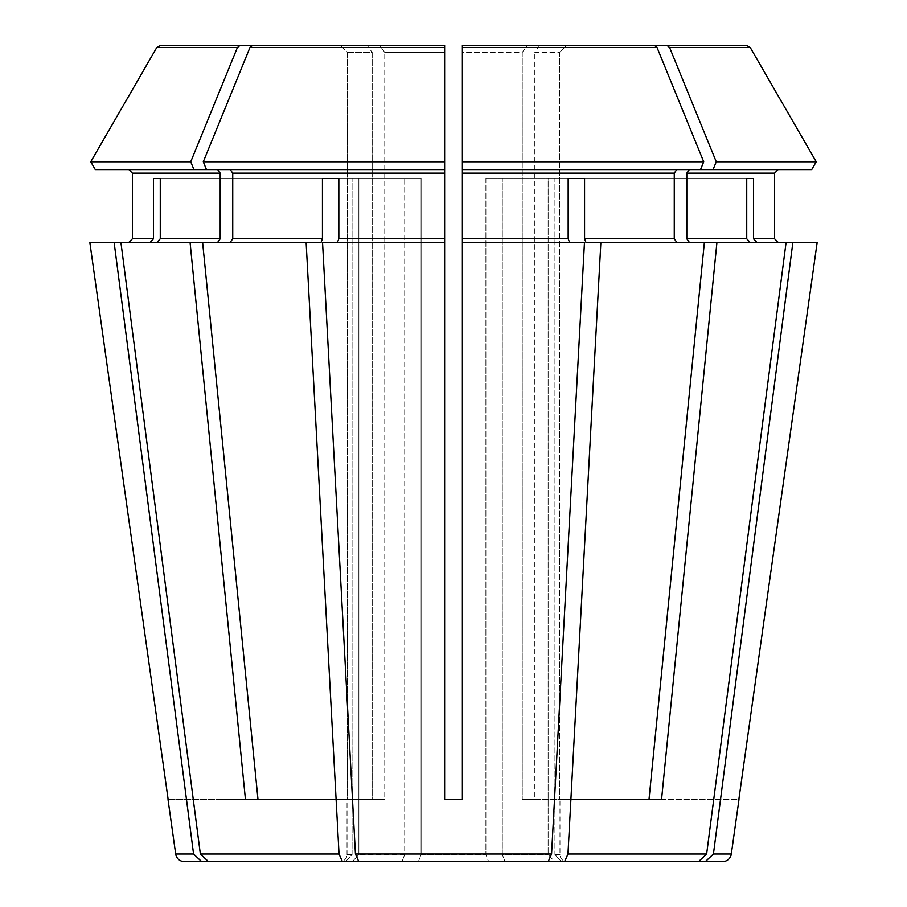 <?xml version="1.0" encoding="UTF-8"?>
<svg xmlns="http://www.w3.org/2000/svg" width="907" height="907" viewBox="0 0 907 907"><rect width="100%" height="100%" fill="white"/><g stroke="black" fill="none" stroke-linecap="round" stroke-linejoin="round"><path stroke-width="0.68" stroke-dasharray="4.54 3.4" d="M379.716 45.35L384.749 52.447L379.716 45.35L252.645 45.35L249.935 47.572L203.293 161.775L206.467 169.575L444.623 169.575L444.623 242.328L322.529 242.328L355.431 854.009L358.798 861.65L488.635 861.65L418.365 861.65L421.097 854.553L485.903 854.553L421.097 854.553L418.365 861.65L488.635 861.65L485.903 854.553L488.635 861.65L548.202 861.65L551.569 854.009L584.471 242.328L462.377 242.328L569.528 242.328L568.167 238.779L568.167 178.441L584.562 178.441L502.297 178.441L502.297 854.553L548.134 854.553L502.297 854.553L505.029 861.65L698.526 861.65L706.644 854.009L786.097 242.328L750.021 242.328L746.733 238.779L746.733 178.441L753.524 178.441L554.925 178.441L554.925 854.553L559.97 854.553L554.925 854.553L561.501 861.65L705.317 861.65L713.435 854.009L792.888 242.328L756.812 242.328L753.524 238.779L774.578 238.779L774.578 173.124L686.803 173.124L686.803 238.779L689.32 242.328L750.021 242.328L689.32 242.328L716.938 242.328L661.543 799.543L522.251 799.543L534.801 799.543L534.801 52.447L534.801 799.543L648.993 799.543L522.251 799.543L661.543 799.543M568.167 178.441L485.903 178.441L568.167 178.441L485.903 178.441L502.297 178.441L502.297 854.553L505.029 861.65L554.71 861.65L548.134 854.553L554.71 861.65L698.526 861.65M567.068 861.65L561.501 861.65L567.068 861.65A7.097 7.097 0 0 1 559.97 854.553L559.97 799.543M713.072 169.575L716.258 161.775L816.232 161.775L811.72 169.575L462.377 169.575L700.533 169.575L462.377 169.575L462.377 161.775L703.707 161.775L657.065 47.572L654.355 45.35L527.284 45.35L522.251 52.447L522.251 799.543L522.251 52.447L462.377 52.447L462.377 799.543L444.623 799.543L462.377 799.543L462.377 242.328L569.528 242.328M462.377 161.775L462.377 799.543M153.476 178.441L358.866 178.441L160.267 178.441L358.866 178.441L358.866 854.553L352.29 861.65L208.474 861.65L200.356 854.009L120.903 242.328L150.188 242.328L153.476 238.779L153.476 178.441L358.866 178.441L358.866 854.553L352.29 861.65L401.971 861.65L404.703 854.553L358.866 854.553L404.703 854.553L404.703 178.441L421.097 178.441L404.703 178.441L404.703 854.553L401.971 861.65L342.404 861.65L339.037 854.009L306.124 242.328L321.078 242.328L322.438 238.779L322.438 178.441L404.703 178.441L322.438 178.441M339.932 861.65L345.499 861.65L339.932 861.65A7.097 7.097 0 0 0 347.03 854.553L352.075 854.553L347.03 854.553L347.03 799.543M345.499 861.65L352.075 854.553L352.075 178.441L352.075 854.553L345.499 861.65L201.683 861.65L193.565 854.009L114.112 242.328L150.188 242.328L114.112 242.328M564.596 861.65L567.963 854.009L600.876 242.328L585.922 242.328L584.562 238.779L674.264 238.779L676.769 242.328L585.922 242.328L704.388 242.328L648.993 799.543M584.562 178.441L584.562 238.779M753.524 178.441L753.524 238.779M548.134 178.441L554.925 178.441L548.134 178.441L548.134 854.553L548.134 178.441L746.733 178.441L548.134 178.441M90.768 161.775L190.742 161.775L193.928 169.575L95.28 169.575L217.68 169.575L95.28 169.575L90.768 161.775L156.73 47.572L160.584 45.35L340.272 45.35L347.392 52.447L347.392 799.543L168.158 799.543L89.827 242.328L150.188 242.328M168.158 799.543L347.392 799.543L347.392 52.447L372.199 52.447L372.199 799.543L384.749 799.543L245.457 799.543L384.749 799.543L384.749 52.447L384.749 799.543L258.007 799.543L372.199 799.543L372.199 52.447L347.392 52.447L340.272 45.35L367.165 45.35L372.199 52.447L367.165 45.35L160.584 45.35M746.733 178.441L554.925 178.441L554.925 854.553L561.501 861.65M203.293 161.775L444.623 161.775L444.623 169.575L206.467 169.575L230.231 169.575L232.736 173.124L232.736 238.779L230.231 242.328L202.612 242.328L258.007 799.543M444.623 161.775L444.623 45.35M249.935 47.572L444.623 47.572L444.623 799.543L444.623 242.328L337.472 242.328L338.833 238.779L444.623 238.779M338.833 178.441L421.097 178.441L421.097 854.553L421.097 178.441L338.833 178.441L338.833 238.779M716.258 161.775L669.615 47.572L666.906 45.35L539.835 45.35L534.801 52.447L559.608 52.447L559.608 799.543L738.842 799.543L817.173 242.328L756.812 242.328L792.888 242.328M689.32 169.575L686.803 173.124M816.232 161.775L750.27 47.572L746.416 45.35L566.728 45.35L559.608 52.447L559.608 799.543L738.842 799.543M689.32 242.328L600.876 242.328M539.835 45.35L534.801 52.447L559.608 52.447L566.728 45.35L539.835 45.35M193.928 169.575L217.68 169.575L220.197 173.124L220.197 238.779L217.68 242.328L190.062 242.328L245.457 799.543M160.267 178.441L160.267 238.779L220.197 238.779M676.769 169.575L674.264 173.124L674.264 238.779M462.377 169.575L462.377 242.328M666.906 45.35L746.416 45.35M190.742 161.775L237.385 47.572L240.094 45.35M462.377 47.572L462.377 45.35L527.284 45.35L522.251 52.447L462.377 52.447L462.377 47.572L657.065 47.572M716.938 242.328L756.812 242.328M230.231 242.328L306.124 242.328M700.533 169.575L703.707 161.775M676.769 242.328L704.388 242.328M444.623 169.575L230.231 169.575M190.062 242.328L120.903 242.328L217.68 242.328L156.979 242.328L160.267 238.779M337.472 242.328L444.623 242.328M786.097 242.328L750.021 242.328M206.467 169.575L217.68 169.575M217.68 242.328L202.612 242.328M120.903 242.328L156.979 242.328M485.903 178.441L485.903 854.553L485.903 178.441M444.623 47.572L444.623 799.543M705.317 861.65L722.528 861.65M184.472 861.65L201.683 861.65M208.474 861.65L342.404 861.65M686.803 238.779L746.733 238.779M132.422 173.124L220.197 173.124M132.422 238.779L153.476 238.779M232.736 173.124L444.623 173.124M232.736 238.779L322.438 238.779M462.377 173.124L674.264 173.124M462.377 238.779L568.167 238.779M669.615 47.572L750.27 47.572M156.73 47.572L237.385 47.572M444.623 52.447L384.749 52.447L444.623 52.447M567.963 854.009L706.644 854.009M713.435 854.009L731.314 854.009M175.686 854.009L193.565 854.009M200.356 854.009L339.037 854.009M355.431 854.009L551.569 854.009"/><path stroke-width="1.36" d="M738.842 799.543L817.173 242.328L786.097 242.328L706.644 854.009L698.526 861.65L505.029 861.65L564.596 861.65L567.963 854.009L600.876 242.328L585.922 242.328L584.562 238.779L584.562 178.441L568.167 178.441L568.167 238.779L462.377 238.779L462.377 799.543L444.623 799.543L462.377 799.543M713.072 169.575L716.258 161.775L816.232 161.775L811.72 169.575L462.377 169.575L462.377 238.779M676.769 169.575L674.264 173.124L674.264 238.779L676.769 242.328M462.377 169.575L462.377 45.35L462.377 47.572L462.377 45.35L654.355 45.35L462.377 45.35L654.355 45.35L657.065 47.572L462.377 47.572M160.584 45.35L367.165 45.35L160.584 45.35L156.741 47.572L90.768 161.775L190.742 161.775L237.385 47.572L240.094 45.35M128.873 169.575L132.422 173.124L132.422 238.779L128.873 242.328L132.422 238.779L132.422 173.124L128.873 169.575M168.158 799.543L89.827 242.328L190.062 242.328L245.457 799.543L258.007 799.543L202.612 242.328L190.062 242.328M750.021 242.328L746.733 238.779L686.803 238.779L689.32 242.328M746.733 178.441L753.524 178.441L746.733 178.441L746.733 238.779M90.768 161.775L95.28 169.575L444.623 169.575L444.623 161.775L203.293 161.775L249.935 47.572L252.645 45.35L444.623 45.35L444.623 47.572L444.623 45.35L252.645 45.35L379.716 45.35M584.562 178.441L568.167 178.441M342.404 861.65L208.474 861.65L401.971 861.65L342.404 861.65L339.037 854.009L306.124 242.328L321.078 242.328L322.438 238.779L232.736 238.779L230.231 242.328M322.438 178.441L338.833 178.441L322.438 178.441L322.438 238.779M150.188 242.328L153.476 238.779L132.422 238.779M345.499 861.65L201.683 861.65L193.565 854.009L114.112 242.328M153.476 178.441L160.267 178.441L153.476 178.441L153.476 238.779M689.32 169.575L686.803 173.124L774.578 173.124L778.127 169.575L774.578 173.124L774.578 238.779L778.127 242.328L774.578 238.779L753.524 238.779L753.524 178.441M816.232 161.775L750.27 47.572L746.416 45.35L539.835 45.35L666.906 45.35L669.615 47.572L716.258 161.775M600.876 242.328L716.938 242.328L661.543 799.543L648.993 799.543L661.543 799.543M686.803 173.124L686.803 238.779M230.231 169.575L232.736 173.124L232.736 238.779M338.833 178.441L338.833 238.779L337.472 242.328M444.623 169.575L444.623 242.328L322.529 242.328L355.431 854.009L358.798 861.65L548.202 861.65L551.569 854.009L584.471 242.328L462.377 242.328M217.68 169.575L220.197 173.124L220.197 238.779L217.68 242.328M193.928 169.575L190.742 161.775M160.267 178.441L160.267 238.779L156.979 242.328M746.416 45.35L666.906 45.35M700.533 169.575L703.707 161.775L462.377 161.775M703.707 161.775L657.065 47.572M444.623 161.775L444.623 47.572L249.935 47.572M756.812 242.328L753.524 238.779M306.124 242.328L202.612 242.328M786.097 242.328L716.938 242.328M569.528 242.328L568.167 238.779M444.623 45.35L444.623 47.572M738.978 799.543L731.314 854.009L713.435 854.009L792.888 242.328M731.314 854.009A8.877 8.877 0 0 1 722.528 861.65L705.317 861.65L713.435 854.009M561.501 861.65L705.317 861.65M704.388 242.328L648.993 799.543M698.526 861.65L564.596 861.65M444.623 799.543L444.623 242.328M208.474 861.65L200.356 854.009L120.903 242.328M168.022 799.543L175.686 854.009A8.877 8.877 0 0 0 184.472 861.65L201.683 861.65M488.635 861.65L548.202 861.65L488.635 861.65M245.457 799.543L258.007 799.543M206.467 169.575L203.293 161.775M674.264 173.124L462.377 173.124M444.623 173.124L232.736 173.124M444.623 238.779L338.833 238.779M220.197 173.124L132.422 173.124M220.197 238.779L160.267 238.779M674.264 238.779L584.562 238.779M750.27 47.572L669.615 47.572M237.385 47.572L156.73 47.572M706.644 854.009L567.963 854.009M551.569 854.009L355.431 854.009M339.037 854.009L200.356 854.009M193.565 854.009L175.686 854.009"/></g></svg>

